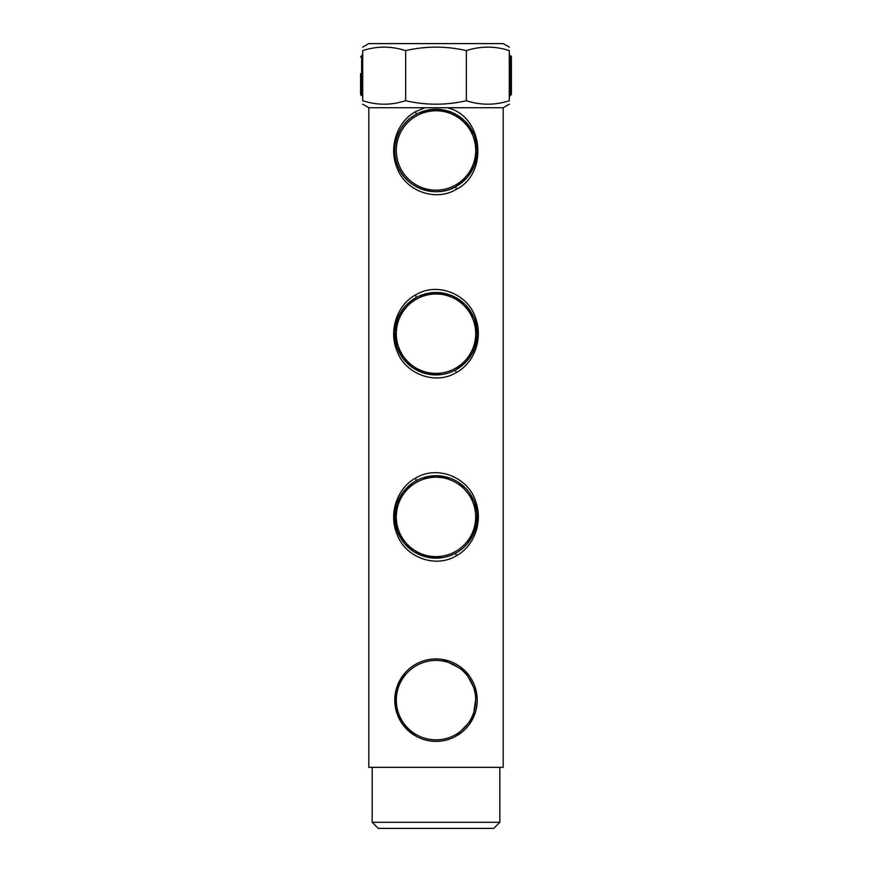 <?xml version="1.0" encoding="UTF-8"?>
<svg xmlns="http://www.w3.org/2000/svg" width="872" height="872" viewBox="0 0 872 872"><rect width="100%" height="100%" fill="white"/><g stroke="black" fill="none" stroke-linecap="round" stroke-linejoin="round"><path stroke-width="1.31" d="M368.823 107.725L424.969 107.725L415.693 111.616C397.098 121.459 388.138 147.684 397.261 168.372C405.229 190.478 435.03 202.337 456.307 189.333C489.061 173.365 483.306 115.442 447.031 107.725L503.177 107.725L503.177 767.327L368.823 767.327L368.823 107.725L362.708 104.204M415.693 478.063C397.098 487.895 388.138 514.12 397.261 534.808C405.229 556.914 435.03 568.784 456.307 555.78C474.215 546.188 483.35 521.63 475.545 501.084C468.384 477.736 437.755 464.634 415.693 478.063L416.238 480.745A41.224 41.224 0 0 0 399.823 536.683A41.224 41.224 0 0 0 455.762 553.099L455.326 553.339M415.693 294.845C397.098 304.677 388.138 330.902 397.261 351.59C405.229 373.696 435.03 385.566 456.307 372.562C474.215 362.97 483.35 338.401 475.545 317.855C468.384 294.518 437.755 281.405 415.693 294.845L416.238 297.526A41.224 41.224 0 0 0 399.823 353.465A41.224 41.224 0 0 0 455.762 369.881L466.967 360.91L474.39 348.724L477.224 334.248L474.771 319.675M455.762 736.328A41.224 41.224 0 0 0 472.177 680.378A41.224 41.224 0 0 0 416.238 663.963A41.224 41.224 0 0 0 399.823 719.912A41.224 41.224 0 0 0 455.762 736.328L472.929 718.463L476.613 693.066L465.038 670.884L442.573 659.45M404.793 673.206L396.302 689.033L395.463 707.617L402.57 724.272L415.868 736.121M456.307 189.333L455.762 186.663C435.052 198.762 406.058 187.709 398.286 167.141C389.413 147.88 398.133 123.453 416.238 114.297A41.224 41.224 0 0 0 399.823 170.247A41.224 41.224 0 0 0 455.762 186.663L466.967 177.692L474.39 165.506L477.224 151.03L474.771 136.457M473.845 134.125L465.245 121.426L452.383 112.651L436.49 109.262L419.367 112.761M424.969 107.725L447.031 107.725M473.845 317.353L465.245 304.644L452.383 295.87L436.49 292.48L419.367 295.979M456.307 372.562L455.326 370.12M441.581 374.546L426.735 373.87L413.459 368.213L403.256 358.741L396.76 346.358L394.809 332.036L397.883 318.008L405.262 306.225L416.238 297.526A41.224 41.224 0 0 1 472.177 313.942A41.224 41.224 0 0 1 455.762 369.881M467.414 543.616L476.515 524.552L474.771 502.904M473.845 500.572L459.064 482.75M450.007 478.15L436.011 475.698L422.015 478.139M441.581 557.764L427.269 557.208L414.342 551.998L404.205 543.169L397.458 531.56L394.787 517.957L396.793 504.18L402.995 492.222L412.663 482.935M509.292 50.609L509.292 100.716C509.292 105.349 509.292 105.349 509.292 100.716C494.98 105.349 480.668 105.349 466.357 100.716L466.357 50.609C480.668 45.976 494.98 45.976 509.292 50.609C509.292 45.976 509.292 45.976 509.292 50.609M509.292 70.229L510.36 70.229L509.292 68.114L510.294 68.692L510.294 64.005L511.112 64.005L510.294 63.373L511.166 63.503M509.292 75.668L511.428 75.668L511.428 69.073A1.221 1.221 0 0 0 511.395 68.801L510.305 68.932M510.218 69.291L511.428 70.534L511.265 68.256L510.294 68.256L511.265 68.256L511.395 63.46A1.221 1.221 0 0 0 511.428 63.176L511.199 63.307M509.39 68.605L511.428 70.534L510.338 68.823M511.112 63.264L511.428 94.296L511.428 57.04L510.36 56.735L509.292 54.609M510.349 63.307L509.292 63.961L510.36 62.751L510.36 61.847L509.292 61.847M510.927 62.533L511.232 62.195A1.221 1.221 0 0 1 510.36 62.751L510.36 61.847L510.36 62.751L510.36 61.847L510.36 62.751L510.36 61.847L511.428 61.541L510.207 62.784M510.294 63.373L509.401 63.438M510.36 61.847L510.36 56.735L509.292 56.735M405.644 100.716L399.387 102.416C387.255 105.261 375.025 104.695 362.708 100.716L362.708 50.609C362.708 45.976 362.708 45.976 362.708 50.609C375.025 46.641 387.255 46.074 399.387 48.908L405.644 50.609L405.644 100.716C425.885 105.349 446.115 105.349 466.357 100.716M405.644 50.609C425.885 45.976 446.115 45.976 466.357 50.609M362.708 100.716C362.708 105.349 362.708 105.349 362.708 100.716M362.708 75.668L360.572 75.668L360.703 87.996M360.572 88.072L360.583 87.919A1.221 1.221 0 0 0 360.572 88.072L360.572 89.772L361.64 88.552L361.64 89.478L362.708 89.478M360.79 88.028L361.64 87.996L361.64 95.528L361.64 94.601L360.572 94.307L361.64 95.528A1.221 1.221 0 0 1 362.708 96.738A1.221 1.221 0 0 0 361.64 95.528L360.572 94.307L360.572 89.772L361.64 88.552L361.64 89.478L360.572 89.772L362.708 87.342L361.64 87.996M361.673 87.952L360.975 87.396L361.684 87.396L361.684 83.025C360.3 83.025 360.3 83.025 361.684 83.025L360.583 82.48L360.583 87.919M360.572 75.668L360.627 89.434M360.572 80.638L361.64 81.096L361.64 82.535M360.572 73.586L360.681 81.314M360.572 80.813L361.64 82.023A1.221 1.221 0 0 1 362.708 83.232L360.572 80.813L362.708 81.096M361.128 95.331L360.572 94.307L362.708 94.601M360.681 94.808L360.572 89.772L361.618 88.562M362.676 82.96L361.684 82.633M360.572 89.772L361.64 89.478M362.708 87.342A1.221 1.221 0 0 1 361.64 88.552A1.221 1.221 0 0 0 362.708 87.342L362.676 87.614M361.64 81.805L361.64 82.382M509.292 47.121L503.177 43.6L368.823 43.6L362.708 47.121M499.82 767.327L499.82 822.296L372.18 822.296L372.18 767.327M499.82 822.296L493.716 828.4L378.285 828.4L372.18 822.296M455.762 186.663A41.224 41.224 0 0 0 472.177 130.713A41.224 41.224 0 0 0 416.238 114.297L415.693 111.616M416.969 115.638A39.698 39.698 0 0 0 401.164 169.517A39.698 39.698 0 0 0 455.031 185.322A39.698 39.698 0 0 0 470.836 131.443A39.698 39.698 0 0 0 416.969 115.638M416.969 298.867A39.698 39.698 0 0 0 401.164 352.735A39.698 39.698 0 0 0 455.031 368.54A39.698 39.698 0 0 0 470.836 314.672A39.698 39.698 0 0 0 416.969 298.867M456.307 555.78L455.762 553.099A41.224 41.224 0 0 0 472.177 497.16A41.224 41.224 0 0 0 416.238 480.745M416.969 482.085A39.698 39.698 0 0 0 401.164 535.953A39.698 39.698 0 0 0 455.031 551.758A39.698 39.698 0 0 0 470.836 497.89A39.698 39.698 0 0 0 416.969 482.085M416.969 665.303A39.698 39.698 0 0 0 401.164 719.182A39.698 39.698 0 0 0 455.031 734.987A39.698 39.698 0 0 0 470.836 681.108A39.698 39.698 0 0 0 416.969 665.303M511.428 61.541L510.36 62.751L511.395 61.825A1.221 1.221 0 0 1 511.363 61.934A1.221 1.221 0 0 0 511.395 61.792L511.428 57.04L510.567 55.873A1.221 1.221 0 0 1 511.221 56.364L510.567 55.873L511.232 56.375M511.428 57.04L510.36 55.83L511.395 56.756A1.221 1.221 0 0 1 511.406 56.822M510.927 69.542L511.232 69.88A1.221 1.221 0 0 0 510.829 69.488A1.221 1.221 0 0 1 511.221 69.869L510.567 69.368M511.428 63.176L511.428 61.563M511.428 70.534L510.055 69.248M509.292 96.716L510.36 95.506L510.36 70.229M362.708 54.598L361.64 55.808L361.64 81.096M511.221 62.206A1.221 1.221 0 0 1 510.36 62.751M419.367 479.208L420.5 478.728M511.395 68.801L511.286 68.256M361.64 55.808L360.572 57.018M503.177 107.725L509.292 104.204M510.36 95.506L511.428 94.296"/></g></svg>
